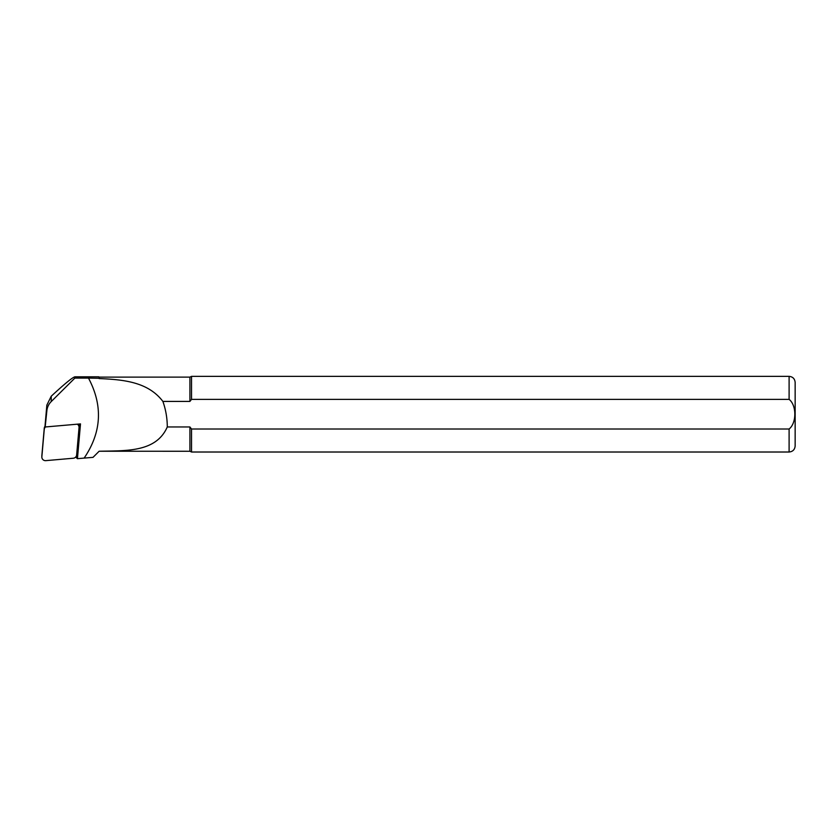 <?xml version="1.0" encoding="UTF-8"?>
<svg xmlns="http://www.w3.org/2000/svg" width="837" height="837" viewBox="0 0 837 837"><rect width="100%" height="100%" fill="white"/><g stroke="black" fill="none" stroke-linecap="round" stroke-linejoin="round"><path stroke-width="1.26" d="M45.355 425.928A3.63 3.61 180 0 0 45.282 426.012L46.851 410.894A15.129 15.014 180 0 1 51.224 401.572L74.859 378.104L88.492 378.104C103.087 405.631 101.643 432.29 84.139 458.09L77.443 458.676L76.46 457.797L76.408 455.956M45.522 426.954A3.63 3.61 180 0 0 44.256 429.391L41.86 456.74A3.63 3.61 180 0 0 45.805 460.643L73.353 458.226A3.63 3.61 180 0 0 76.648 454.951L79.044 427.602A3.63 3.61 180 0 0 79.055 427.288L79.055 426.117A3.63 3.61 180 0 0 78.427 424.087M79.253 424.014L79.055 426.274M84.15 458.09L93.022 457.358L99.132 451.237L189.915 451.258L191.537 452.011L789.103 452.011C792.775 451.656 794.794 449.636 795.15 445.964L795.15 382.415C794.794 378.742 792.775 376.723 789.103 376.357L789.103 399.364C796.719 405.317 796.73 422.978 789.103 429.015L191.537 429.015L191.537 452.011M74.859 378.104L74.953 376.817C72.641 377.257 64.721 383.733 51.224 396.225L46.851 405.118L44.989 426.336M77.443 458.676L80.498 423.899L45.439 426.964M189.915 451.258L189.915 426.964L191.537 429.015L789.103 429.015L789.103 452.011M99.132 377.121L99.132 378.565L99.132 377.121L189.915 377.121L191.537 376.357L191.537 399.364L789.103 399.364M189.915 377.121L189.915 401.415L191.422 399.511M99.132 378.565C123.771 379.621 148.044 381.954 162.891 401.415L189.915 401.415M189.915 426.964L167.285 426.964C156.09 452.419 126.366 450.63 99.132 451.237M162.891 401.415C165.799 409.67 167.264 418.186 167.285 426.964M98.829 378.261L88.492 378.104M98.829 376.817L74.953 376.817M45.355 426.975L79.421 424.003L76.46 457.797M79.421 424.003L80.498 423.899M45.282 426.012A3.63 3.61 180 0 0 44.256 428.22L41.86 455.558A3.63 3.61 180 0 0 41.85 455.872L41.85 457.044M79.055 427.288A3.63 3.61 180 0 0 77.266 424.192M46.851 405.118L46.851 410.894M51.224 396.225L51.224 401.572M41.86 455.558L41.86 456.74M44.256 428.22L44.256 429.391M191.537 376.357L789.103 376.357"/></g></svg>
